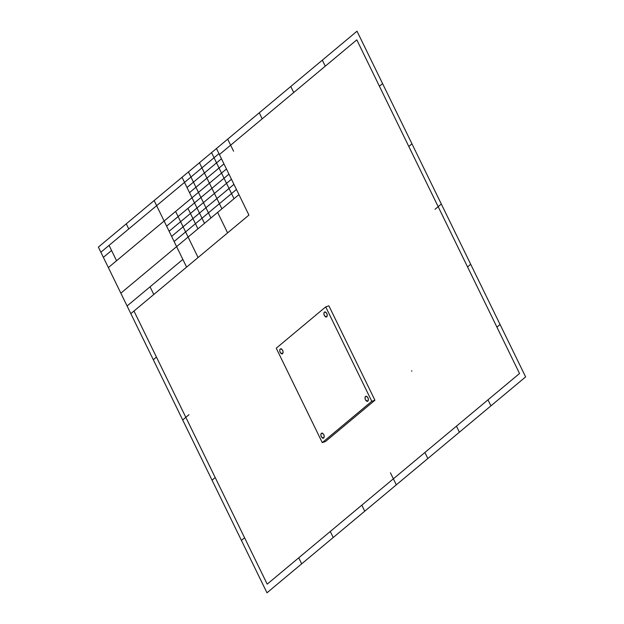 <?xml version="1.0" encoding="UTF-8"?>
<svg xmlns="http://www.w3.org/2000/svg" width="624" height="624" viewBox="0 0 624 624"><rect width="100%" height="100%" fill="white"/><g stroke="black" fill="none" stroke-linecap="round" stroke-linejoin="round"><path stroke-width="0.94" d="M321.298 436.714L323.427 438.243C324.784 435.926 324.199 434.203 321.688 433.079C320.728 433.664 320.596 434.873 321.298 436.714L320.837 434.702L321.383 433.251L322.616 433.212L323.817 434.608L324.277 436.621L323.731 438.071L322.499 438.11L321.298 436.714M280.168 352.396L282.305 353.925C283.663 351.608 283.078 349.885 280.558 348.769C279.607 349.346 279.474 350.563 280.168 352.396L279.708 350.392L280.262 348.941L281.494 348.902L282.695 350.29L283.156 352.303L282.61 353.753L281.369 353.792L280.168 352.396M324.332 315.541L326.461 317.062C327.818 314.746 327.241 313.03 324.722 311.906C323.762 312.491 323.63 313.7 324.332 315.541L323.872 313.529L324.418 312.078L325.658 312.039L326.851 313.435L327.319 315.44L326.765 316.891L325.533 316.93L324.332 315.541M328.887 305.822L325.72 306.891L276.237 348.2L322.28 442.611L371.771 401.294L325.72 306.891L276.237 348.2L322.28 442.611L371.771 401.294L325.72 306.891L328.887 305.822L374.93 400.226L371.771 401.294L374.93 400.226L328.887 305.822L374.93 400.226L325.439 441.542L322.28 442.611L325.439 441.542L374.93 400.226L325.439 441.542M365.453 399.851L364.993 397.839L365.539 396.388L366.779 396.349L367.981 397.745L368.441 399.758L367.895 401.209L366.655 401.248L365.453 399.851L367.591 401.38C368.94 399.064 368.363 397.34 365.843 396.217C364.884 396.802 364.759 398.018 365.453 399.851M411.778 371.264L411.77 370.781M241.426 540.407L244.577 537.771M396.302 484.848L390.429 472.805M298.74 557.817L301.673 563.839M333.216 537.506L330.283 531.484M182.676 419.952L188.986 414.687M156.452 357.092L153.301 359.728M215.202 477.547L212.051 480.176M227.698 139.152L233.571 151.195M98.374 247.104L266.978 592.8L525.626 376.896L357.022 31.2L98.374 247.104M361.826 505.151L364.759 511.181M424.905 452.494L427.846 458.515M459.389 432.19L456.448 426.169M487.991 399.836L490.932 405.857M496.922 327.132L500.074 324.496M259.241 112.819L262.174 118.849M293.717 92.516L290.784 86.494M322.327 60.161L325.26 66.183M133.981 311.025L267.197 584.142L519.535 373.503L356.803 39.858L219.406 154.549M441.324 204.048L435.014 209.313M470.699 264.272L467.548 266.908M411.949 143.824L408.798 146.453M379.423 86.229L382.574 83.593M103.366 257.345L111.563 250.497M127.085 305.978L182.855 259.428M109.067 245.38L116.563 260.738M150.049 286.806L153.793 294.489M126.259 223.829L128.755 228.946M186.599 267.103L154.136 200.554M226.457 169.003L108.358 267.579M189.517 192.637L223.961 163.886M198.081 257.517L175.609 211.45M187.013 187.52L221.458 158.761M187.949 208.354L197.933 228.829M210.928 217.979L188.456 171.904M217.612 212.394L227.604 232.877M234.016 198.705L211.544 152.63M130.829 313.654L248.929 215.077L216.466 148.528M182.021 177.278L204.493 223.353M174.112 241.504L236.441 189.478M171.616 236.387L233.945 184.361M169.12 231.27L231.449 179.244M166.624 226.153L228.953 174.119M221.91 208.814L199.438 162.739M120.845 293.179L238.937 194.602M218.962 153.644L100.87 252.221"/></g></svg>
